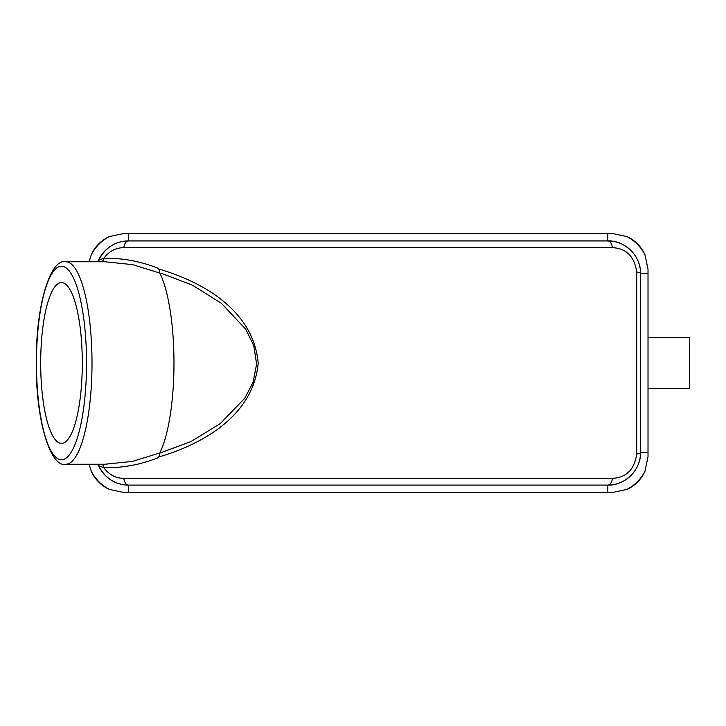 <?xml version="1.0" encoding="UTF-8"?>
<svg xmlns="http://www.w3.org/2000/svg" width="726" height="726" viewBox="0 0 726 726"><rect width="100%" height="100%" fill="white"/><g stroke="black" fill="none" stroke-linecap="round" stroke-linejoin="round"><path stroke-width="1.09" d="M648.019 337.39L689.7 337.39L689.7 388.61L648.019 388.61M82.301 363A80.395 20.809 -90 0 0 61.501 282.605A80.395 20.809 -90 0 0 40.692 363A80.395 20.809 -90 0 0 61.501 443.395A80.395 20.809 -90 0 0 82.301 363M65.812 464.232L105.07 464.232L132.495 461.373L159.802 452.942A101.232 26.2 -90 0 0 173.977 363A101.232 26.2 -90 0 0 159.802 273.058L132.495 264.627L105.07 261.768L65.812 261.768A101.232 26.2 90 0 1 92.011 363A101.232 26.2 90 0 1 65.812 464.232C50.711 468.206 35.665 420.908 36.3 363C35.665 305.092 50.711 257.794 65.812 261.768M644.951 254.726A35.728 35.728 0 0 0 626.765 236.54A41.681 41.681 0 0 1 644.951 254.726L648.019 269.21L648.019 456.79L644.951 471.274A41.681 41.681 0 0 1 626.765 489.46A35.728 35.728 0 0 0 644.951 471.274M91.313 471.274A35.728 35.728 0 0 0 109.499 489.46A41.681 41.681 0 0 1 91.313 471.274L89.035 464.232M158.749 269.01C199.305 280.744 253.392 308.532 258.202 363.154C253.174 417.595 199.178 445.292 158.749 456.99M159.802 452.942L158.713 457.507C140.427 464.776 122.095 468.161 103.709 467.653C109.209 474.831 115.915 478.389 123.819 478.325L612.445 478.325C626.347 477.644 634.442 469.55 636.72 454.049L636.72 271.951C634.406 256.414 626.311 248.319 612.445 247.675L123.819 247.675C115.915 247.611 109.209 251.169 103.709 258.347C122.095 257.839 140.427 261.224 158.713 268.493L159.802 273.058M123.819 247.675A8.93 4.764 -90 0 1 128.438 240.923A32.752 32.752 0 0 0 98.527 260.344C105.252 247.62 115.225 241.15 128.438 240.923L607.816 240.923C623.943 240.143 641.04 255.271 640.568 273.675L640.568 452.325C641.058 470.62 624.024 485.875 607.816 485.077L128.438 485.077C115.225 484.85 105.252 478.38 98.527 465.656L97.456 464.232M109.499 236.54A35.728 35.728 0 0 0 91.313 254.726A41.681 41.681 0 0 1 109.499 236.54L123.974 233.482L612.281 233.482L626.765 236.54M89.035 261.768L91.313 254.726M626.765 489.46L612.281 492.518L123.974 492.518L109.499 489.46M159.702 453.16L190.884 441.608L220.15 423.685L244.78 398.247L253.183 382.058L256.596 363.962L253.782 345.694L245.815 329.314L221.448 303.332L192.354 285.118L161.127 273.23M123.819 478.325A8.93 4.764 90 0 0 128.438 485.077A32.752 32.752 0 0 1 97.928 464.232A32.752 32.752 0 0 0 128.438 485.077L128.438 492.518M612.445 478.325A8.93 4.764 90 0 1 607.816 485.077A32.752 32.752 0 0 0 640.568 452.325L648.019 452.325M636.72 271.951A8.93 2.096 0 0 1 640.568 273.675A32.752 32.752 0 0 0 607.816 240.923A8.93 4.764 -90 0 1 612.445 247.675M101.713 464.232A4.465 2.541 91.8 0 1 103.709 467.653L98.527 465.656M636.72 454.049A8.93 2.096 0 0 0 640.568 452.325A32.752 32.752 0 0 1 607.816 485.077L607.816 492.518M128.438 233.482L128.438 240.923A32.752 32.752 0 0 0 98.527 260.344L103.709 258.347A4.465 2.541 -91.8 0 1 101.713 261.768M36.454 363A96.767 25.047 -90 0 0 61.501 459.767A96.767 25.047 -90 0 0 86.539 363A96.767 25.047 -90 0 0 61.501 266.233A96.767 25.047 -90 0 0 36.454 363M648.019 273.675L640.568 273.675A32.752 32.752 0 0 0 607.816 240.923L607.816 233.482M98.527 260.344L97.456 261.768"/></g></svg>
